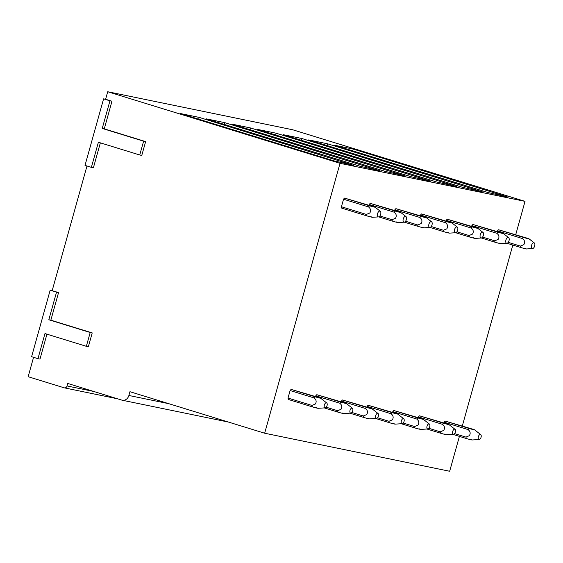 <?xml version="1.0" encoding="UTF-8"?>
<svg xmlns="http://www.w3.org/2000/svg" width="563" height="563" viewBox="0 0 563 563"><rect width="100%" height="100%" fill="white"/><g stroke="black" fill="none" stroke-linecap="round" stroke-linejoin="round"><path stroke-width="0.84" d="M443.925 422.926L444.13 422.201A6.524 3.427 -72.9 0 1 445.157 421.082L473.138 429.295C476.509 430.392 473.624 429.794 469.099 428.464L445.157 421.082M139.758 154.994L98.391 142.242L91.382 167.352L85.013 165.388L103.592 98.856L109.954 100.819L102.241 128.434L143.614 141.179L139.758 154.994L141.777 155.409L145.634 141.602L104.268 128.85L111.974 101.234L105.612 99.271L107.716 91.741L292.725 129.779L525.026 201.357L515.736 234.637M512.823 245.06L462.314 425.959M459.408 436.381L449.668 471.259L264.659 433.221L129.947 391.714L128.892 395.479L168.794 403.685M418.26 417.647L418.464 416.923A6.524 3.427 -72.9 0 1 419.484 415.804L447.472 424.016C450.836 425.114 447.958 424.516 443.433 423.186L419.484 415.804M392.594 412.369L392.791 411.644A6.524 3.427 -72.9 0 1 393.819 410.526L421.8 418.738L423.369 419.358L429.393 424.059A2.611 1.372 107.1 0 0 427.894 424.488A2.611 1.372 107.1 0 0 426.888 426.867A2.611 1.372 107.1 0 0 427.887 428.95A2.611 1.372 107.1 0 0 429.872 425.987A2.611 1.372 107.1 0 0 429.393 424.059M366.921 407.091L367.125 406.366A6.524 3.427 -72.9 0 1 368.146 405.254L396.134 413.46C399.498 414.558 396.619 413.967 392.094 412.63L368.146 405.254M341.255 401.813L341.452 401.088A6.524 3.427 -72.9 0 1 342.48 399.976L370.461 408.182C373.832 409.28 370.954 408.689 366.422 407.352L342.48 399.976M315.583 396.535L315.787 395.81A6.524 3.427 -72.9 0 1 316.807 394.698L344.795 402.904L346.365 403.523L352.382 408.231A2.611 1.372 107.1 0 0 350.89 408.654A2.611 1.372 107.1 0 0 349.883 411.032A2.611 1.372 107.1 0 0 350.876 413.115A2.611 1.372 107.1 0 0 352.86 410.153A2.611 1.372 107.1 0 0 352.382 408.231M316.329 407.675C319.7 408.773 316.814 408.175 312.282 406.838L288.333 399.463A6.524 3.427 -72.9 0 1 288.01 398.069L290.114 390.532A6.524 3.427 -72.9 0 1 291.141 389.42L319.122 397.626C322.493 398.724 319.615 398.132 315.083 396.795L291.141 389.42M497.347 231.604L497.551 230.879A6.524 3.427 -72.9 0 1 498.572 229.767L527.566 238.283C530.93 239.381 528.108 238.803 523.534 237.459L522.513 238.571C524.751 240.352 525.188 242.379 523.822 244.659L520.395 246.101L508.234 242.357M471.674 226.326L471.878 225.601A6.524 3.427 -72.9 0 1 472.906 224.489L501.893 233.005M446.009 221.048L446.213 220.33A6.524 3.427 -72.9 0 1 447.233 219.211L476.228 227.726C479.592 228.824 476.77 228.247 472.202 226.903L471.175 228.022C473.413 229.795 473.849 231.829 472.484 234.102L469.056 235.545L456.896 231.801M420.336 215.77L420.54 215.052A6.524 3.427 -72.9 0 1 421.567 213.933L450.555 222.448M394.67 210.492L394.874 209.774A6.524 3.427 -72.9 0 1 395.895 208.655L424.889 217.17C428.253 218.268 425.431 217.698 420.864 216.347L419.836 217.466C422.074 219.239 422.51 221.273 421.145 223.553L417.718 224.989L405.557 221.245M368.997 205.214L369.201 204.496A6.524 3.427 -72.9 0 1 370.229 203.377L399.216 211.892M341.431 206.748L343.536 199.218A6.524 3.427 -72.9 0 1 344.556 198.099L373.55 206.621C376.914 207.712 374.092 207.142 369.525 205.791L368.498 206.91C370.735 208.683 371.172 210.717 369.807 212.997L366.379 214.44L341.431 206.748A6.524 3.427 -72.9 0 0 341.755 208.141L366.703 215.833A6.524 3.427 -72.9 0 1 366.379 214.44M507.903 197.071L488.163 192.581L334.352 145.191L353.219 149.068L507.903 197.071M327.546 143.79L482.231 191.793L462.49 187.303L308.686 139.913L327.546 143.79L327.047 145.571M301.881 138.512L456.565 186.515L436.825 182.025L283.013 134.634L301.881 138.512L301.381 140.293M276.208 133.234L430.892 181.237L411.152 176.747L257.347 129.356L276.208 133.234L275.708 135.014M250.542 127.956L405.226 175.959L385.486 171.469L231.674 124.078L250.542 127.956L250.042 129.736M224.869 122.678L379.553 170.68L359.813 166.191L206.009 118.8L224.869 122.678L224.377 124.458M353.888 165.409L334.148 160.912L180.336 113.522L199.203 117.4L353.888 165.409M503.66 195.762L503.54 196.177M477.987 190.484L477.874 190.899M452.321 185.213L452.202 185.621M426.648 179.935L426.536 180.343M400.983 174.657L400.863 175.065M375.31 169.379L375.197 169.787M349.644 164.1L349.524 164.509M199.203 117.4L198.704 119.18M44.97 333.563L37.96 358.673L31.598 356.71L50.17 290.177L56.539 292.134L48.826 319.756L90.2 332.501L86.343 346.308L44.97 333.563M100.355 142.854L93.402 167.767L91.382 167.352M145.634 141.602L143.614 141.179M104.268 128.85L102.241 128.434M111.974 101.234L109.954 100.819M105.612 99.271L103.592 98.856M46.94 334.169L39.98 359.088L37.96 358.673M50.17 290.177L58.559 292.549L50.846 320.171L92.219 332.916L88.363 346.724L86.343 346.308M92.219 332.916L90.2 332.501M50.846 320.171L48.826 319.756M58.559 292.549L56.539 292.134M33.562 357.315L28.15 376.71L64.217 387.823A2.611 2.217 -78.4 0 0 64.393 387.865A2.611 2.217 -78.4 0 0 67.039 385.965L67.736 383.452L121.84 400.124A6.524 5.546 -78.4 0 0 122.277 400.237A6.524 5.546 -78.4 0 0 128.892 395.479M52.197 290.592L86.983 166.001M107.716 91.741L340.024 163.319L264.659 433.221M340.024 163.319L525.026 201.357M353.219 149.068L352.719 150.849M326.716 402.953A2.611 1.372 -72.9 0 1 327.194 404.874A2.611 1.372 -72.9 0 1 325.21 407.837A2.611 1.372 -72.9 0 1 324.211 405.754A2.611 1.372 -72.9 0 1 325.217 403.375A2.611 1.372 -72.9 0 1 326.716 402.953L320.692 398.245L319.122 397.626M312.282 406.838L311.958 405.444L315.357 404.009C316.73 401.715 316.293 399.681 314.055 397.914L315.083 396.795M314.055 397.914L290.114 390.532M311.958 405.444L288.01 398.069M380.834 213.483A3.005 1.576 107.1 0 0 380.285 211.266A3.005 1.576 107.1 0 0 378.561 211.758A3.005 1.576 107.1 0 0 377.407 214.496A3.005 1.576 107.1 0 0 378.547 216.896A3.005 1.576 107.1 0 0 380.834 213.483M366.703 215.833C371.256 217.17 374.092 217.754 370.743 216.656M380.285 211.266L375.134 207.24L373.55 206.621M344.556 198.099L369.525 205.791M343.536 199.218L368.498 206.91M406.507 218.761A3.005 1.576 107.1 0 0 405.951 216.544A3.005 1.576 107.1 0 0 404.234 217.036A3.005 1.576 107.1 0 0 403.073 219.774A3.005 1.576 107.1 0 0 404.22 222.174A3.005 1.576 107.1 0 0 406.507 218.761M378.66 216.882L392.376 221.104A6.524 3.427 -72.9 0 1 392.052 219.711L379.884 215.967M392.376 221.104C396.922 222.448 399.758 223.032 396.408 221.935M369.201 204.496L394.17 212.188C396.408 213.961 396.845 215.995 395.472 218.275L392.052 219.711M394.17 212.188L395.191 211.069C399.765 212.42 402.58 212.99 399.223 211.899L400.8 212.518L405.951 216.544M370.229 203.377L395.191 211.069M342.001 412.946C345.372 414.051 342.487 413.453 337.948 412.116L337.624 410.723L341.03 409.287C342.395 406.993 341.959 404.959 339.728 403.192L340.749 402.073L316.807 394.698M339.728 403.192L315.787 395.81M337.624 410.723L326.23 407.211M337.948 412.116L324.274 407.901M344.795 402.904C348.159 404.002 345.288 403.411 340.756 402.073M432.173 224.039A3.005 1.576 107.1 0 0 431.624 221.822A3.005 1.576 107.1 0 0 429.9 222.308A3.005 1.576 107.1 0 0 428.746 225.052A3.005 1.576 107.1 0 0 429.886 227.452A3.005 1.576 107.1 0 0 432.173 224.039M404.333 222.16L418.042 226.382A6.524 3.427 -72.9 0 1 417.718 224.989M418.042 226.382C422.595 227.726 425.431 228.311 422.081 227.213M431.624 221.822L426.472 217.797L424.889 217.177M395.895 208.655L420.864 216.347M394.874 209.774L419.836 217.466M367.667 418.225C371.038 419.322 368.153 418.731 363.621 417.394L363.297 416.001L366.696 414.565C368.068 412.271 367.632 410.237 365.394 408.471L366.422 407.352M365.394 408.471L341.452 401.088M375.549 416.31A2.611 1.372 107.1 0 0 376.548 418.393A2.611 1.372 107.1 0 0 378.533 415.431A2.611 1.372 107.1 0 0 378.055 413.509A2.611 1.372 107.1 0 0 376.556 413.932A2.611 1.372 107.1 0 0 375.549 416.31M363.297 416.001L351.896 412.489M363.614 417.394L349.94 413.179M378.055 413.509L372.03 408.801L370.461 408.182M457.846 229.317A3.005 1.576 107.1 0 0 457.29 227.1A3.005 1.576 107.1 0 0 455.573 227.586A3.005 1.576 107.1 0 0 454.411 230.33A3.005 1.576 107.1 0 0 455.558 232.73A3.005 1.576 107.1 0 0 457.846 229.317M429.998 227.438L443.714 231.66A6.524 3.427 -72.9 0 1 443.391 230.267L431.223 226.523M443.714 231.66C448.261 233.005 451.097 233.589 447.747 232.491M420.54 215.052L445.509 222.744C447.747 224.517 448.183 226.551 446.811 228.831L443.391 230.267M445.509 222.744L446.529 221.625C451.104 222.969 453.919 223.546 450.562 222.448L452.138 223.075L457.29 227.1M421.567 213.933L446.529 221.625M393.34 423.503C396.711 424.601 393.826 424.009 389.286 422.672L388.963 421.279L392.369 419.836C393.734 417.549 393.298 415.515 391.067 413.749L392.087 412.63M391.067 413.742L367.125 406.366M401.222 421.588A2.611 1.372 107.1 0 0 402.214 423.672A2.611 1.372 107.1 0 0 404.199 420.709A2.611 1.372 107.1 0 0 403.72 418.781A2.611 1.372 107.1 0 0 402.228 419.21A2.611 1.372 107.1 0 0 401.222 421.588M388.963 421.279L377.569 417.767M389.286 422.672L375.612 418.457M403.72 418.781L397.703 414.079L396.134 413.46M483.511 234.595A3.005 1.576 107.1 0 0 482.963 232.378A3.005 1.576 107.1 0 0 481.238 232.864A3.005 1.576 107.1 0 0 480.077 235.608A3.005 1.576 107.1 0 0 481.224 238.008A3.005 1.576 107.1 0 0 483.511 234.595M455.671 232.716L469.38 236.939A6.524 3.427 -72.9 0 1 469.056 235.545M469.38 236.939C473.933 238.283 476.77 238.867 473.42 237.769M482.963 232.378L477.811 228.353L476.228 227.726M447.233 219.211L472.202 226.903M446.213 220.33L471.175 228.022M419.006 428.781C422.377 429.879 419.491 429.287 414.959 427.95L414.635 426.557L418.035 425.114C419.407 422.82 418.971 420.793 416.733 419.027L417.76 417.908L393.819 410.526M416.733 419.02L392.791 411.644M414.635 426.557L403.235 423.045M414.952 427.95L401.278 423.735M421.8 418.738C425.164 419.829 422.292 419.245 417.76 417.908M509.184 239.873A3.005 1.576 107.1 0 0 508.628 237.656A3.005 1.576 107.1 0 0 506.911 238.142A3.005 1.576 107.1 0 0 505.75 240.887A3.005 1.576 107.1 0 0 506.897 243.286A3.005 1.576 107.1 0 0 509.184 239.873M481.337 237.994L495.046 242.217A6.524 3.427 -72.9 0 1 494.722 240.823L482.561 237.079M495.053 242.217C499.599 243.561 502.435 244.138 499.085 243.047M471.878 225.601L496.84 233.293C499.085 235.074 499.522 237.1 498.149 239.381L494.729 240.823M496.84 233.293L497.868 232.181C502.442 233.525 505.257 234.102 501.9 233.005L503.477 233.631L508.628 237.656M472.906 224.489L497.868 232.181M444.679 434.059C448.049 435.157 445.164 434.566 440.625 433.228L440.301 431.835L443.707 430.392C445.073 428.098 444.636 426.071 442.405 424.305L443.426 423.186M442.405 424.298L418.464 416.923M452.561 432.145A2.611 1.372 107.1 0 0 453.553 434.228A2.611 1.372 107.1 0 0 455.537 431.265A2.611 1.372 107.1 0 0 455.059 429.337A2.611 1.372 107.1 0 0 453.567 429.766A2.611 1.372 107.1 0 0 452.561 432.145M440.301 431.835L428.907 428.323M440.625 433.228L426.951 429.013M455.059 429.337L449.042 424.636L447.472 424.016M534.85 245.151A3.005 1.576 107.1 0 0 534.301 242.934A3.005 1.576 107.1 0 0 532.577 243.42A3.005 1.576 107.1 0 0 531.416 246.165A3.005 1.576 107.1 0 0 532.563 248.564A3.005 1.576 107.1 0 0 534.85 245.151M507.01 243.272L520.719 247.495A6.524 3.427 -72.9 0 1 520.395 246.101M520.719 247.495C525.272 248.839 528.108 249.416 524.758 248.325M534.301 242.934L529.15 238.909L527.566 238.283M498.572 229.767L523.534 237.459M497.551 230.879L522.513 238.571M465.974 437.106L469.373 435.671C470.738 433.376 470.309 431.349 468.071 429.583L469.099 428.464M468.071 429.576L444.13 422.201M478.226 437.423A2.611 1.372 107.1 0 0 479.226 439.506A2.611 1.372 107.1 0 0 481.21 436.543A2.611 1.372 107.1 0 0 480.732 434.615A2.611 1.372 107.1 0 0 479.233 435.037A2.611 1.372 107.1 0 0 478.226 437.423M470.344 439.337C473.715 440.435 470.83 439.844 466.298 438.507L465.967 437.113L454.573 433.601M466.291 438.507L452.617 434.291M480.732 434.615L474.708 429.914L473.138 429.295M67.039 385.965L93.641 391.433M228.451 422.067L122.277 400.237M117.498 398.787L64.393 387.865M325.21 407.837L317.891 408.323M378.547 216.896L372.298 217.304M404.22 222.174L397.971 222.582M350.876 413.115L343.564 413.601M429.886 227.452L423.636 227.86M376.548 418.393L369.229 418.872M455.558 232.73L449.309 233.138M402.214 423.672L394.902 424.15M481.224 238.008L474.975 238.416M427.887 428.95L420.568 429.428M506.897 243.286L500.648 243.695M453.553 434.228L446.241 434.706M532.563 248.564L526.314 248.973M479.226 439.506L471.907 439.985"/></g></svg>
